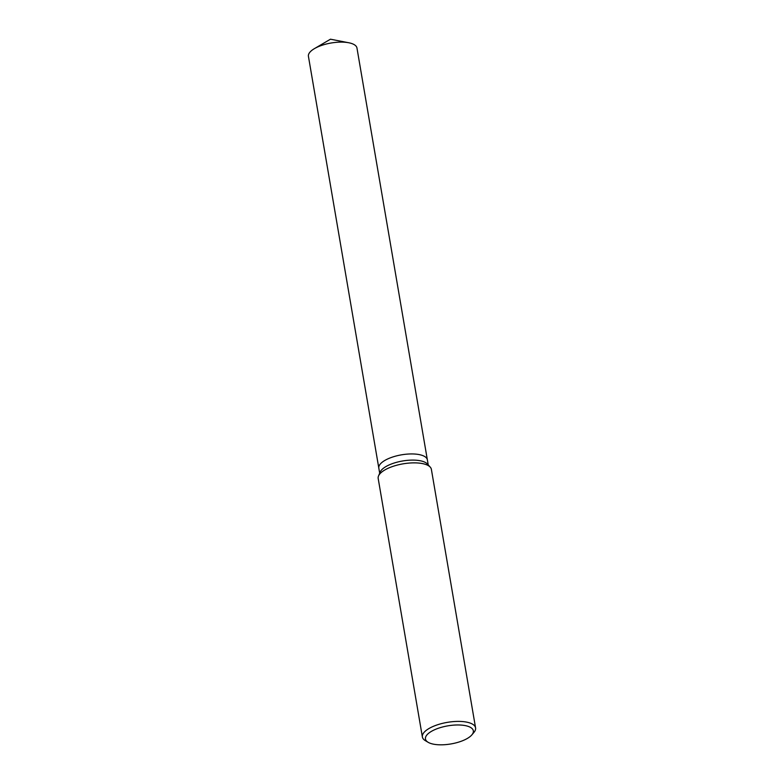 <?xml version="1.0" encoding="UTF-8"?>
<svg xmlns="http://www.w3.org/2000/svg" width="784" height="784" viewBox="0 0 784 784"><rect width="100%" height="100%" fill="white"/><g stroke="black" fill="none" stroke-linecap="round" stroke-linejoin="round"><path stroke-width="1.18" d="M428.172 742.321L425.398 740.684A26.979 10.192 -9.7 0 1 422.38 736.98L378.182 478.446A26.979 10.192 -9.7 0 1 378.525 475.947L380.191 472.037A24.627 9.3 -9.7 0 1 392.284 463.667A24.627 9.3 -9.7 0 1 427.358 463.971L430.23 467.107A26.979 10.192 -9.7 0 1 431.376 469.351L475.574 727.885A26.979 10.192 -9.7 0 1 473.957 732.383L471.88 734.853A24.284 9.173 -9.7 0 1 461.1 741.301A24.284 9.173 -9.7 0 1 428.172 742.321A24.284 9.173 -9.7 0 1 437.697 728.493A24.284 9.173 -9.7 0 1 465.01 725.563A24.284 9.173 -9.7 0 1 471.88 734.853M391.226 457.513A24.618 9.3 -9.7 0 0 378.819 468.156A24.627 9.3 -9.7 0 1 391.226 457.513A24.627 9.3 -9.7 0 1 427.368 459.855L428.231 464.922M378.525 475.947A26.979 10.192 -9.7 0 1 391.784 466.784A26.979 10.192 -9.7 0 1 430.23 467.107M422.38 736.98A26.979 10.192 -9.7 0 1 435.973 725.318A26.979 10.192 -9.7 0 1 475.574 727.885M378.809 468.087L308.426 56.321A24.627 9.3 -9.7 0 1 314.423 48.628A24.627 9.3 -9.7 0 1 320.832 45.688A24.627 9.3 -9.7 0 1 348.753 42.757A24.627 9.3 -9.7 0 1 356.965 48.03L427.349 459.787M378.819 468.156L379.691 473.213M348.753 42.757L330.476 39.2L314.423 48.628"/></g></svg>
